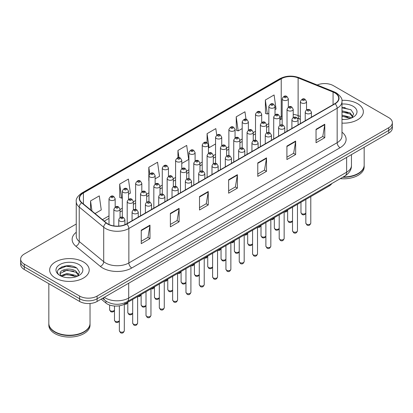<?xml version="1.0" encoding="UTF-8"?>
<svg xmlns="http://www.w3.org/2000/svg" width="413" height="413" viewBox="0 0 413 413"><rect width="100%" height="100%" fill="white"/><g stroke="black" fill="none" stroke-linecap="round" stroke-linejoin="round"><path stroke-width="0.62" d="M300.349 119.352L298.496 118.603A16.479 9.514 0 0 0 297.809 118.34M331.845 183.527A12.359 7.135 180 0 1 329.001 186.082L124.788 303.983A12.359 7.135 180 0 1 105.919 303.034L101.17 299.115M357.555 103.658A19.778 11.419 0 0 0 341.912 100.354A19.778 11.419 0 0 1 357.555 103.658A19.778 11.419 0 0 1 363.347 111.732A19.778 11.419 0 0 0 357.555 103.658M83.411 261.935A19.778 11.419 0 0 0 61.857 259.462A19.778 11.419 0 0 0 49.653 270.009A19.778 11.419 0 0 0 55.445 278.083A19.778 11.419 0 0 0 76.994 280.561A19.778 11.419 0 0 0 89.203 270.009A19.778 11.419 0 0 0 83.411 261.935A19.778 11.419 0 0 0 61.857 259.462A19.778 11.419 0 0 0 49.653 270.009A19.778 11.419 0 0 0 55.445 278.083A19.778 11.419 0 0 0 76.994 280.561A19.778 11.419 0 0 0 89.203 270.009A19.778 11.419 0 0 0 83.411 261.935M334.835 92.894A13.185 7.61 180 0 1 338.696 98.279A13.185 7.61 180 0 1 334.835 103.658L126.528 223.923A13.185 7.61 180 0 1 106.404 222.906L81.929 202.726A13.185 7.61 180 0 1 79.544 198.359A13.185 7.61 180 0 1 83.405 192.974L281.232 78.764A13.185 7.61 180 0 1 298.119 77.912L333.074 92.042A13.185 7.61 180 0 1 334.835 92.894M335.067 92.76A13.515 7.801 0 0 0 333.26 91.887L298.305 77.752A13.515 7.801 0 0 0 281 78.63L83.173 192.84A13.515 7.801 0 0 0 81.66 202.835L106.136 223.015A13.515 7.801 0 0 0 126.76 224.058L335.067 103.792A13.515 7.801 0 0 0 335.067 92.76M76.25 224.022L24.269 254.031A12.359 7.135 0 0 0 20.65 259.075L20.65 264.459A12.359 7.135 0 0 0 24.269 269.503L79.621 301.464L79.621 298.775A12.359 7.135 0 0 0 97.101 298.775L388.731 130.405A12.359 7.135 0 0 0 392.35 125.356A12.359 7.135 0 0 1 388.731 130.405L97.101 298.775A12.359 7.135 0 0 1 79.621 298.775L24.269 266.813L79.621 298.775L79.621 296.08A12.359 7.135 0 0 0 97.101 296.08L388.731 127.71A12.359 7.135 0 0 0 392.35 122.666A12.359 7.135 0 0 0 388.731 117.622L333.379 85.661A12.359 7.135 0 0 0 317.22 85.001M20.65 261.77A12.359 7.135 0 0 0 24.269 266.813A12.359 7.135 0 0 1 20.65 261.77M141.241 230.196L141.241 243.655L149.981 238.606L149.981 225.152L141.241 230.196M141.241 241.264L147.973 237.377L149.945 225.596A3.294 1.905 -120 0 0 149.981 225.152M147.916 237.413L149.981 238.606M170.373 213.376L170.373 226.835L179.113 221.786L179.113 208.333L170.373 213.376M170.373 224.445L177.105 220.557L179.077 208.777A3.294 1.905 -120 0 0 179.113 208.333M177.048 220.594L179.113 221.786M199.51 196.557L199.51 210.016L208.25 204.967L208.25 191.513L199.51 196.557M199.51 207.625L206.242 203.738L208.214 191.957A3.294 1.905 -120 0 0 208.25 191.513M206.18 203.774L208.25 204.967M316.043 129.274L316.043 142.733L324.783 137.689L324.783 124.23L316.043 129.274M316.043 140.348L322.775 136.46L324.747 124.68A3.294 1.905 -120 0 0 324.783 124.23M322.713 136.491L324.783 137.689M286.906 146.099L286.906 159.552L295.646 154.508L295.646 141.05L286.906 146.099M286.906 157.167L293.638 153.28L295.615 141.499A3.294 1.905 -120 0 0 295.646 141.05M293.581 153.311L295.646 154.508M257.774 162.918L257.774 176.372L266.514 171.328L266.514 157.869L257.774 162.918M257.774 173.987L264.506 170.099L266.478 158.318A3.294 1.905 -120 0 0 266.514 157.869M264.449 170.135L266.514 171.328M228.642 179.738L228.642 193.191L237.382 188.147L237.382 174.689L228.642 179.738M228.642 190.806L235.374 186.919L237.346 175.138A3.294 1.905 -120 0 0 237.382 174.689M235.312 186.955L237.382 188.147M341.99 123.115A19.778 11.419 0 0 0 363.347 111.732A19.778 11.419 0 0 1 341.99 123.115M20.65 259.075A12.359 7.135 0 0 0 24.269 264.124L79.621 296.08M128.495 194.224L130.394 193.124L128.422 179.066L119.682 184.11L119.822 197.486M95.042 213.536L101.262 209.943L99.29 195.886L90.55 200.93L90.55 209.83M216.737 135.123L215.823 128.603L207.083 133.652L207.083 142.722C205.287 141.427 203.671 142.16 202.231 144.927A3.092 1.786 180 0 0 203.139 146.187A3.092 1.786 180 0 0 206.505 146.574A3.092 1.786 180 0 0 208.415 144.927L207.083 142.722M246.009 119.269L244.955 111.784L236.215 116.827L236.355 130.203M275.012 109.631L276.065 109.022L274.087 94.964L265.347 100.008L265.492 113.384M155.133 178.839L159.526 176.305L157.554 162.242L148.814 167.291L148.814 180.61M181.772 163.46L188.664 159.485L186.691 145.422L177.951 150.471L177.951 157.725M177.951 150.471L178.958 157.663M207.083 133.652L209.055 147.709L215.555 143.956M209.055 147.709L208.415 147.467M236.215 116.827L238.187 130.89L242.194 128.577M238.187 130.89L236.215 130.152M265.347 100.008L267.325 114.071L268.832 113.198M267.325 114.071L265.347 113.332M148.814 167.291L149.743 173.888M119.682 184.11L121.654 198.168L122.315 197.791M121.654 198.168L119.682 197.435M90.55 200.93L91.96 210.997M71.077 265.926A16.479 9.514 0 0 0 61.429 267.072M345.222 107.648A16.479 9.514 0 0 0 341.99 107.643M79.621 301.464A12.359 7.135 0 0 0 97.101 301.464L388.731 133.094A12.359 7.135 0 0 0 392.35 128.051L392.35 122.666M343.244 176.945A20.598 11.894 0 0 0 358.138 173.465A20.598 11.894 0 0 0 364.173 165.055L364.173 147.271M343.157 176.996A20.397 11.776 0 0 0 357.994 173.548A20.397 11.776 0 0 0 358.066 173.506M342.676 177.27A20.598 11.894 0 0 0 364.173 165.391A20.598 11.894 0 0 0 364.173 165.221M340.297 178.648A20.598 11.894 0 0 0 364.173 166.904L364.173 165.391M341.99 119.347L344.463 119.471M341.99 115.072L350.157 117.225L351.246 118.097M341.99 116.141L350.353 118.428M341.99 110.803L350.157 112.95L352.836 116.647M341.99 111.866L350.157 114.019L352.625 116.925M341.99 119.434A13.433 7.754 0 0 0 353.074 117.22A13.433 7.754 0 0 0 353.074 106.249A13.433 7.754 0 0 0 341.99 104.03M351.566 117.968L353.673 113.833L351.009 109.822L341.99 107.421M341.99 107.839L350.828 109.703M341.99 112.109L347.854 112.842M341.99 116.383L347.854 117.116M83.922 331.784A20.397 11.776 0 0 1 83.849 331.825A20.397 11.776 0 0 1 55.006 331.825L54.862 331.742A20.598 11.894 0 0 0 83.994 331.742A20.598 11.894 0 0 0 90.029 323.333L90.029 303.488M48.827 323.498A20.598 11.894 0 0 0 48.827 323.668A20.598 11.894 0 0 0 54.862 332.078A20.598 11.894 0 0 0 77.308 334.654A20.598 11.894 0 0 0 90.029 323.668A20.598 11.894 0 0 0 90.024 323.498M48.827 323.668L48.827 325.181A20.598 11.894 0 0 0 54.862 333.59A20.598 11.894 0 0 0 77.308 336.167A20.598 11.894 0 0 0 90.029 325.181L90.029 323.668M67.18 277.655L70.318 277.748M61.016 275.688L67.014 273.396L76.013 275.502L77.102 276.374M61.568 276.261L67.014 274.464L76.209 276.705M61.114 276.101L60.148 273.845A9.313 5.379 0 0 0 61.651 276.333M78.687 274.924L76.013 271.227C70.422 267.056 58.92 269.632 60.148 273.845L60.112 273.437M60.174 273.979L60.432 273.282L67.014 270.195L76.013 272.296L78.475 275.203M77.422 276.245L79.523 272.11L76.864 268.099C67.438 261.326 50.685 270.252 60.36 275.729L60.84 276.018M78.924 264.526A13.433 7.754 0 0 0 59.926 264.526A13.433 7.754 0 0 0 59.926 275.497A13.433 7.754 0 0 0 78.924 275.497A13.433 7.754 0 0 0 78.924 264.526M48.827 283.685L48.827 323.333A20.598 11.894 0 0 0 54.862 331.742L55.006 331.825M58.393 269.446L66.281 266.209L76.679 267.98M63.323 271.021L66.281 270.484L73.705 271.119M63.323 275.29L66.281 274.753L73.705 275.394M329.001 185.169L329.001 186.082M105.919 301.025L105.919 303.034M124.788 302.858L124.788 303.983M341.99 132.181A20.598 11.894 180 0 1 340.075 147.73L131.773 267.991A4.12 2.38 60 0 1 128.861 262.947L337.163 142.681A16.479 9.514 0 0 0 341.99 135.954L341.99 101.505A16.479 9.514 180 0 1 337.163 108.232A4.12 2.38 -120 0 0 335.067 103.792M131.773 267.991A20.598 11.894 180 0 1 102.641 267.991A20.598 11.894 180 0 1 100.333 266.406L75.853 246.22A20.598 11.894 180 0 1 76.25 232.266M105.552 262.947A16.479 9.514 0 0 0 128.861 262.947L128.861 228.497A16.479 9.514 180 0 1 103.704 227.227L79.229 207.047A16.479 9.514 180 0 1 76.25 201.59L76.25 236.035A16.479 9.514 0 0 0 79.229 241.491L103.704 261.677A16.479 9.514 0 0 0 105.552 262.947M341.99 101.505C342.542 98.934 340.648 96.059 336.311 92.894L334.143 91.841A4.12 1.931 112 0 0 333.26 91.887M334.143 91.841L299.188 77.711C292.363 75.295 285.884 75.646 279.756 78.759A4.12 2.38 60 0 1 281 78.63M83.173 192.84A4.12 2.38 -120 0 0 81.929 192.974C77.654 196.046 75.76 198.921 76.25 201.59M81.66 202.835A4.12 2.757 129.5 0 0 79.229 207.047L79.229 241.491A4.12 2.757 -50.5 0 1 75.853 246.22M299.188 77.711A4.12 1.931 112 0 0 298.305 77.752M106.136 223.015A4.12 2.757 129.5 0 0 103.704 227.227L103.704 261.677A4.12 2.757 -50.5 0 1 100.333 266.406M126.76 224.058A4.12 2.38 60 0 1 128.861 228.497L337.163 108.232L337.163 142.681A4.12 2.38 60 0 0 340.075 147.73M97.101 296.08L97.101 301.464M388.731 127.71L388.731 133.094M24.269 264.124L24.269 269.503M83.405 192.974L83.405 203.945M333.074 92.042L333.074 104.675M298.119 77.912L298.119 115.588A13.185 7.61 0 0 0 293.209 114.365M300.349 116.492L298.119 115.588A7.419 3.474 -68 0 0 299.59 118.954L297.541 118.263M282.151 115.955A13.185 7.61 0 0 0 281.232 116.44L279.89 117.215M281.232 78.764L281.232 116.44A7.419 4.28 60 0 1 279.89 119.713L282.151 118.712M268.832 123.601L266.571 124.907M255.513 131.288L253.252 132.594M242.194 138.98L239.927 140.286M228.874 146.672L226.608 147.978M215.555 154.359L213.289 155.665M202.231 162.051L199.969 163.357M188.911 169.738L186.65 171.044M175.592 177.43L173.331 178.736M162.273 185.122L160.012 186.428M148.954 192.809L146.692 194.115M135.634 200.501L133.373 201.807M122.315 208.193L120.049 209.499M108.996 215.88L102.46 219.654M228.642 180.161L237.346 175.138M257.774 163.341L266.478 158.318M286.906 146.522L295.615 141.499M316.043 129.703L324.747 124.68M199.51 196.986L208.214 191.957M170.373 213.805L179.077 208.777M141.241 230.624L149.945 225.596M104.298 297.308A16.479 9.514 0 0 0 105.408 298.016A16.479 9.514 0 0 0 128.711 298.016L346.631 172.2A16.479 9.514 0 0 0 351.458 165.474C351.582 169.562 349.403 173.062 344.927 175.974L127.008 301.789A8.239 4.76 60 0 0 128.711 298.016L128.711 283.215M346.631 157.399L346.631 172.2A8.239 4.76 60 0 1 344.927 175.974M103.632 297.696A8.239 5.514 129.5 0 0 105.067 300.375L102.563 298.31M310.788 223.118C309.972 225.343 308.707 225.994 306.993 225.075L305.842 223.118A2.473 1.425 0 0 0 306.57 224.13A2.473 1.425 0 0 0 309.26 224.44A2.473 1.425 0 0 0 310.788 223.118L310.788 196.598M306.131 113.368A3.092 1.786 180 0 1 305.228 112.109C306.018 109.569 307.633 108.836 310.075 109.899L311.407 112.109A3.092 1.786 180 0 1 309.497 113.756A3.092 1.786 180 0 1 306.131 113.368M309.043 110.003A1.032 0.594 0 0 0 307.587 110.003A1.032 0.594 0 0 0 307.587 110.844A1.032 0.594 0 0 0 309.043 110.844A1.032 0.594 0 0 0 309.043 110.003M305.842 213.154L304.902 214.476L303.447 214.915L302.12 214.569L300.969 212.612A2.473 1.425 0 0 0 301.691 213.624A2.473 1.425 0 0 0 304.113 213.986A2.473 1.425 0 0 0 305.842 212.943M306.529 109.92L306.529 101.603A3.092 1.786 180 0 1 304.624 103.25A3.092 1.786 180 0 1 301.253 102.863A3.092 1.786 180 0 1 300.349 101.603L300.349 123.57M302.708 100.338A1.032 0.594 0 0 0 304.169 100.338A1.032 0.594 0 0 0 304.169 99.497A1.032 0.594 0 0 0 302.708 99.497A1.032 0.594 0 0 0 302.708 100.338M285.46 211.219A2.473 1.425 0 0 0 287.649 210.129M288.331 107.101L288.331 98.784A3.092 1.786 180 0 1 286.426 100.431A3.092 1.786 180 0 1 283.055 100.044A3.092 1.786 180 0 1 282.151 98.784L282.151 124.86M284.516 97.525A1.032 0.594 0 0 0 285.972 97.525A1.032 0.594 0 0 0 285.972 96.683A1.032 0.594 0 0 0 284.516 96.683A1.032 0.594 0 0 0 284.516 97.525M297.468 230.81C296.653 233.035 295.388 233.686 293.674 232.762L292.523 230.81A2.473 1.425 0 0 0 293.245 231.822A2.473 1.425 0 0 0 295.94 232.127A2.473 1.425 0 0 0 297.468 230.81L297.468 204.285M292.812 121.055A3.092 1.786 180 0 1 291.903 119.796C292.693 117.261 294.314 116.528 296.756 117.591L298.088 119.796A3.092 1.786 180 0 1 296.178 121.443A3.092 1.786 180 0 1 292.812 121.055M295.723 117.695A1.032 0.594 0 0 0 294.268 117.695A1.032 0.594 0 0 0 294.268 118.536A1.032 0.594 0 0 0 295.723 118.536A1.032 0.594 0 0 0 295.723 117.695M284.149 238.502C283.333 240.722 282.069 241.373 280.355 240.454L279.203 238.502A2.473 1.425 0 0 0 279.926 239.509A2.473 1.425 0 0 0 282.621 239.819A2.473 1.425 0 0 0 284.149 238.502L284.149 211.977M279.493 128.748A3.092 1.786 180 0 1 278.584 127.488C279.374 124.953 280.99 124.215 283.437 125.284L284.764 127.488A3.092 1.786 180 0 1 282.859 129.135A3.092 1.786 180 0 1 279.493 128.748M282.404 125.382A1.032 0.594 0 0 0 280.948 125.382A1.032 0.594 0 0 0 280.948 126.223A1.032 0.594 0 0 0 282.404 126.223A1.032 0.594 0 0 0 282.404 125.382M270.83 246.189C270.014 248.414 268.749 249.065 267.035 248.141L265.884 246.189A2.473 1.425 0 0 0 266.607 247.201A2.473 1.425 0 0 0 269.302 247.511A2.473 1.425 0 0 0 270.83 246.189L270.83 219.67M266.173 136.44A3.092 1.786 180 0 1 265.265 135.175C266.055 132.64 267.67 131.907 270.112 132.971L271.444 135.175A3.092 1.786 180 0 1 269.539 136.827A3.092 1.786 180 0 1 266.173 136.44M269.085 133.074A1.032 0.594 0 0 0 267.629 133.074A1.032 0.594 0 0 0 267.629 133.915A1.032 0.594 0 0 0 269.085 133.915A1.032 0.594 0 0 0 269.085 133.074M257.511 253.881C256.695 256.106 255.43 256.757 253.716 255.833L252.565 253.881A2.473 1.425 0 0 0 253.288 254.888A2.473 1.425 0 0 0 255.983 255.198A2.473 1.425 0 0 0 257.511 253.881L257.511 227.356M252.849 144.127A3.092 1.786 180 0 1 251.945 142.867C252.735 140.332 254.351 139.599 256.793 140.663L258.125 142.867A3.092 1.786 180 0 1 256.22 144.514A3.092 1.786 180 0 1 252.849 144.127M255.766 140.766A1.032 0.594 0 0 0 254.31 140.766A1.032 0.594 0 0 0 254.31 141.607A1.032 0.594 0 0 0 255.766 141.607A1.032 0.594 0 0 0 255.766 140.766M292.523 220.841L291.583 222.168L290.127 222.602L288.795 222.256L287.649 220.305A2.473 1.425 0 0 0 288.372 221.316A2.473 1.425 0 0 0 290.793 221.678A2.473 1.425 0 0 0 292.523 220.635M293.209 117.607L293.209 109.29A3.092 1.786 180 0 1 291.299 110.937A3.092 1.786 180 0 1 287.933 110.55A3.092 1.786 180 0 1 287.03 109.29L287.03 131.257M289.389 108.03A1.032 0.594 0 0 0 290.845 108.03A1.032 0.594 0 0 0 290.845 107.189A1.032 0.594 0 0 0 289.389 107.189A1.032 0.594 0 0 0 289.389 108.03M279.203 228.534L278.264 229.86L276.803 230.294L275.476 229.948L274.325 227.997A2.473 1.425 0 0 0 275.053 229.003A2.473 1.425 0 0 0 277.474 229.37A2.473 1.425 0 0 0 279.203 228.327M279.89 125.299L279.89 116.982A3.092 1.786 180 0 1 277.98 118.629A3.092 1.786 180 0 1 274.614 118.242A3.092 1.786 180 0 1 273.711 116.982L273.711 138.949M276.07 115.717A1.032 0.594 0 0 0 277.526 115.717A1.032 0.594 0 0 0 277.526 114.876A1.032 0.594 0 0 0 276.07 114.876A1.032 0.594 0 0 0 276.07 115.717M265.884 236.226L264.94 237.547L263.484 237.981L262.157 237.635L261.006 235.684A2.473 1.425 0 0 0 261.734 236.695A2.473 1.425 0 0 0 264.155 237.057A2.473 1.425 0 0 0 265.884 236.014M266.571 132.991L266.571 124.669A3.092 1.786 180 0 1 264.661 126.321A3.092 1.786 180 0 1 261.295 125.934A3.092 1.786 180 0 1 260.391 124.669L260.391 146.641M262.751 123.41A1.032 0.594 0 0 0 264.206 123.41A1.032 0.594 0 0 0 264.206 122.568A1.032 0.594 0 0 0 262.751 122.568A1.032 0.594 0 0 0 262.751 123.41M272.141 218.911A2.473 1.425 0 0 0 274.325 217.821M275.012 114.793L275.012 106.477A3.092 1.786 180 0 1 273.107 108.123A3.092 1.786 180 0 1 269.735 107.736A3.092 1.786 180 0 1 268.832 106.477L268.832 132.552M271.191 105.212A1.032 0.594 0 0 0 272.652 105.212A1.032 0.594 0 0 0 272.652 104.37A1.032 0.594 0 0 0 271.191 104.37A1.032 0.594 0 0 0 271.191 105.212M258.817 226.603A2.473 1.425 0 0 0 261.006 225.508M261.692 122.485L261.692 114.164A3.092 1.786 180 0 1 259.787 115.816A3.092 1.786 180 0 1 256.416 115.428A3.092 1.786 180 0 1 255.513 114.164L255.513 140.239M257.872 112.904A1.032 0.594 0 0 0 259.333 112.904A1.032 0.594 0 0 0 259.333 112.062A1.032 0.594 0 0 0 257.872 112.062A1.032 0.594 0 0 0 257.872 112.904M245.498 234.29A2.473 1.425 0 0 0 247.686 233.2M248.373 130.172L248.373 121.856A3.092 1.786 180 0 1 246.463 123.502A3.092 1.786 180 0 1 243.097 123.115A3.092 1.786 180 0 1 242.194 121.856L242.194 147.931M244.553 120.596A1.032 0.594 0 0 0 246.009 120.596A1.032 0.594 0 0 0 246.009 119.755A1.032 0.594 0 0 0 244.553 119.755A1.032 0.594 0 0 0 244.553 120.596M232.178 241.982A2.473 1.425 0 0 0 234.367 240.887M235.054 137.865L235.054 129.548A3.092 1.786 180 0 1 233.144 131.195A3.092 1.786 180 0 1 229.778 130.807A3.092 1.786 180 0 1 228.874 129.548L228.874 155.624M231.234 128.283A1.032 0.594 0 0 0 232.689 128.283A1.032 0.594 0 0 0 232.689 127.441A1.032 0.594 0 0 0 231.234 127.441A1.032 0.594 0 0 0 231.234 128.283M252.565 243.913L251.62 245.239L250.164 245.673L248.838 245.327L247.686 243.376A2.473 1.425 0 0 0 248.409 244.382A2.473 1.425 0 0 0 250.83 244.749A2.473 1.425 0 0 0 252.565 243.706M253.252 140.678L253.252 132.361A3.092 1.786 180 0 1 251.341 134.008A3.092 1.786 180 0 1 247.976 133.621A3.092 1.786 180 0 1 247.067 132.361L247.067 154.328M249.431 131.102A1.032 0.594 0 0 0 250.887 131.102A1.032 0.594 0 0 0 250.887 130.26A1.032 0.594 0 0 0 249.431 130.26A1.032 0.594 0 0 0 249.431 131.102M244.186 261.568C243.376 263.793 242.111 264.444 240.397 263.525L239.246 261.568A2.473 1.425 0 0 0 239.968 262.58A2.473 1.425 0 0 0 242.663 262.89A2.473 1.425 0 0 0 244.186 261.568L244.186 235.049M239.53 151.819A3.092 1.786 180 0 1 238.626 150.559C239.416 148.019 241.032 147.286 243.474 148.355L244.806 150.559A3.092 1.786 180 0 1 242.901 152.206A3.092 1.786 180 0 1 239.53 151.819M242.446 148.453A1.032 0.594 0 0 0 240.991 148.453A1.032 0.594 0 0 0 240.991 149.294A1.032 0.594 0 0 0 242.446 149.294A1.032 0.594 0 0 0 242.446 148.453M230.867 269.261C230.056 271.486 228.792 272.136 227.078 271.212L225.926 269.261A2.473 1.425 0 0 0 226.649 270.272A2.473 1.425 0 0 0 229.344 270.582A2.473 1.425 0 0 0 230.867 269.261L230.867 242.736M226.21 159.511A3.092 1.786 180 0 1 225.307 158.246C226.097 155.711 227.713 154.978 230.155 156.042L231.486 158.246A3.092 1.786 180 0 1 229.582 159.893A3.092 1.786 180 0 1 226.21 159.511M229.127 156.145A1.032 0.594 0 0 0 227.666 156.145A1.032 0.594 0 0 0 227.666 156.986A1.032 0.594 0 0 0 229.127 156.986A1.032 0.594 0 0 0 229.127 156.145M217.548 276.953C216.737 279.173 215.472 279.823 213.753 278.904L212.607 276.953A2.473 1.425 0 0 0 213.33 277.959A2.473 1.425 0 0 0 216.025 278.269A2.473 1.425 0 0 0 217.548 276.953L217.548 250.428M212.891 167.198A3.092 1.786 180 0 1 211.988 165.938C212.778 163.403 214.393 162.665 216.835 163.734L218.167 165.938A3.092 1.786 180 0 1 216.257 167.585A3.092 1.786 180 0 1 212.891 167.198M215.803 163.837A1.032 0.594 0 0 0 214.347 163.837A1.032 0.594 0 0 0 214.347 164.673A1.032 0.594 0 0 0 215.803 164.673A1.032 0.594 0 0 0 215.803 163.837M204.228 284.64C203.413 286.865 202.153 287.515 200.434 286.591L199.283 284.64A2.473 1.425 0 0 0 200.011 285.651A2.473 1.425 0 0 0 202.706 285.961A2.473 1.425 0 0 0 204.228 284.64L204.228 258.12M199.572 174.89A3.092 1.786 180 0 1 198.668 173.625C199.458 171.09 201.074 170.357 203.516 171.421L204.848 173.625A3.092 1.786 180 0 1 202.938 175.277A3.092 1.786 180 0 1 199.572 174.89M202.484 171.524A1.032 0.594 0 0 0 201.028 171.524A1.032 0.594 0 0 0 201.028 172.366A1.032 0.594 0 0 0 202.484 172.366A1.032 0.594 0 0 0 202.484 171.524M239.246 251.605L238.301 252.932L236.845 253.365L235.518 253.019L234.367 251.063A2.473 1.425 0 0 0 235.09 252.075A2.473 1.425 0 0 0 237.511 252.436A2.473 1.425 0 0 0 239.246 251.393M239.927 148.37L239.927 140.053A3.092 1.786 180 0 1 238.022 141.7A3.092 1.786 180 0 1 234.656 141.313A3.092 1.786 180 0 1 233.748 140.053L233.748 162.02M236.112 138.789A1.032 0.594 0 0 0 237.568 138.789A1.032 0.594 0 0 0 237.568 137.947A1.032 0.594 0 0 0 236.112 137.947A1.032 0.594 0 0 0 236.112 138.789M225.926 259.297L224.982 260.618L223.526 261.052L222.199 260.706L221.048 258.755A2.473 1.425 0 0 0 221.771 259.767A2.473 1.425 0 0 0 224.192 260.128A2.473 1.425 0 0 0 225.926 259.085M226.608 156.057L226.608 147.74A3.092 1.786 180 0 1 224.703 149.387A3.092 1.786 180 0 1 221.337 149.005A3.092 1.786 180 0 1 220.428 147.74L220.428 169.707M222.793 146.481A1.032 0.594 0 0 0 224.249 146.481A1.032 0.594 0 0 0 224.249 145.639A1.032 0.594 0 0 0 222.793 145.639A1.032 0.594 0 0 0 222.793 146.481M212.607 266.984L211.662 268.311L210.207 268.744L208.88 268.398L207.729 266.447A2.473 1.425 0 0 0 208.451 267.454A2.473 1.425 0 0 0 210.873 267.82A2.473 1.425 0 0 0 212.607 266.777M213.289 163.749L213.289 155.433A3.092 1.786 180 0 1 211.384 157.079A3.092 1.786 180 0 1 208.013 156.692A3.092 1.786 180 0 1 207.109 155.433L207.109 177.399M209.474 154.168A1.032 0.594 0 0 0 210.929 154.168A1.032 0.594 0 0 0 210.929 153.331A1.032 0.594 0 0 0 209.474 153.331A1.032 0.594 0 0 0 209.474 154.168M199.283 274.676L198.343 275.998L196.887 276.431L195.561 276.085L194.409 274.134A2.473 1.425 0 0 0 195.132 275.146A2.473 1.425 0 0 0 197.553 275.507A2.473 1.425 0 0 0 199.283 274.464M199.969 171.441L199.969 163.12A3.092 1.786 180 0 1 198.064 164.772A3.092 1.786 180 0 1 194.693 164.384A3.092 1.786 180 0 1 193.79 163.12L193.79 185.091M196.154 161.86A1.032 0.594 0 0 0 197.61 161.86A1.032 0.594 0 0 0 197.61 161.018A1.032 0.594 0 0 0 196.154 161.018A1.032 0.594 0 0 0 196.154 161.86M218.859 249.669A2.473 1.425 0 0 0 221.048 248.58M221.735 145.552L221.735 137.235A3.092 1.786 180 0 1 219.824 138.882A3.092 1.786 180 0 1 216.458 138.5A3.092 1.786 180 0 1 215.555 137.235L215.555 163.311M217.914 135.975A1.032 0.594 0 0 0 219.37 135.975A1.032 0.594 0 0 0 219.37 135.134A1.032 0.594 0 0 0 217.914 135.134A1.032 0.594 0 0 0 217.914 135.975M205.54 257.361A2.473 1.425 0 0 0 207.729 256.272M204.595 143.662A1.032 0.594 0 0 0 206.051 143.662A1.032 0.594 0 0 0 206.051 142.821A1.032 0.594 0 0 0 204.595 142.821A1.032 0.594 0 0 0 204.595 143.662M192.221 265.053A2.473 1.425 0 0 0 194.409 263.959M195.091 160.936L195.091 152.614A3.092 1.786 180 0 1 193.186 154.266A3.092 1.786 180 0 1 189.82 153.879A3.092 1.786 180 0 1 188.911 152.614L188.911 178.695M191.276 151.354A1.032 0.594 0 0 0 192.732 151.354A1.032 0.594 0 0 0 192.732 150.513A1.032 0.594 0 0 0 191.276 150.513A1.032 0.594 0 0 0 191.276 151.354M190.909 292.332C190.094 294.557 188.829 295.207 187.115 294.283L185.964 292.332A2.473 1.425 0 0 0 186.691 293.338A2.473 1.425 0 0 0 189.381 293.648A2.473 1.425 0 0 0 190.909 292.332L190.909 265.807M186.253 182.577A3.092 1.786 180 0 1 185.349 181.317C186.139 178.783 187.755 178.049 190.197 179.113L191.529 181.317A3.092 1.786 180 0 1 189.619 182.964A3.092 1.786 180 0 1 186.253 182.577M189.164 179.216A1.032 0.594 0 0 0 187.709 179.216A1.032 0.594 0 0 0 187.709 180.058A1.032 0.594 0 0 0 189.164 180.058A1.032 0.594 0 0 0 189.164 179.216M177.59 300.024C176.774 302.244 175.51 302.894 173.796 301.975L172.644 300.024A2.473 1.425 0 0 0 173.367 301.031A2.473 1.425 0 0 0 176.062 301.34A2.473 1.425 0 0 0 177.59 300.024L177.59 273.499M172.933 190.269A3.092 1.786 180 0 1 172.025 189.009C172.815 186.475 174.436 185.736 176.878 186.805L178.209 189.009A3.092 1.786 180 0 1 176.299 190.656A3.092 1.786 180 0 1 172.933 190.269M175.845 186.903A1.032 0.594 0 0 0 174.389 186.903A1.032 0.594 0 0 0 174.389 187.745A1.032 0.594 0 0 0 175.845 187.745A1.032 0.594 0 0 0 175.845 186.903M164.271 307.711C163.455 309.936 162.19 310.586 160.476 309.662L159.325 307.711A2.473 1.425 0 0 0 160.048 308.723A2.473 1.425 0 0 0 162.743 309.032A2.473 1.425 0 0 0 164.271 307.711L164.271 281.186M159.614 197.961A3.092 1.786 180 0 1 158.706 196.696C159.495 194.162 161.111 193.429 163.558 194.492L164.89 196.696A3.092 1.786 180 0 1 162.98 198.348A3.092 1.786 180 0 1 159.614 197.961M162.526 194.595A1.032 0.594 0 0 0 161.07 194.595A1.032 0.594 0 0 0 161.07 195.437A1.032 0.594 0 0 0 162.526 195.437A1.032 0.594 0 0 0 162.526 194.595M150.951 315.403C150.136 317.623 148.871 318.278 147.157 317.354L146.006 315.403A2.473 1.425 0 0 0 146.729 316.41A2.473 1.425 0 0 0 149.423 316.719A2.473 1.425 0 0 0 150.951 315.403L150.951 288.878M146.295 205.648A3.092 1.786 180 0 1 145.386 204.389C146.176 201.854 147.792 201.116 150.234 202.184L151.566 204.389A3.092 1.786 180 0 1 149.661 206.035A3.092 1.786 180 0 1 146.295 205.648M149.207 202.287A1.032 0.594 0 0 0 147.751 202.287A1.032 0.594 0 0 0 147.751 203.129A1.032 0.594 0 0 0 149.207 203.129A1.032 0.594 0 0 0 149.207 202.287M137.632 323.09C136.817 325.315 135.552 325.965 133.838 325.046L132.687 323.09A2.473 1.425 0 0 0 133.409 324.102A2.473 1.425 0 0 0 136.104 324.411A2.473 1.425 0 0 0 137.632 323.09L137.632 296.57M132.971 213.34A3.092 1.786 180 0 1 132.067 212.076C132.857 209.541 134.473 208.808 136.915 209.871L138.247 212.076A3.092 1.786 180 0 1 136.342 213.727A3.092 1.786 180 0 1 132.971 213.34M135.887 209.974A1.032 0.594 0 0 0 134.431 209.974A1.032 0.594 0 0 0 134.431 210.816A1.032 0.594 0 0 0 135.887 210.816A1.032 0.594 0 0 0 135.887 209.974M124.308 330.782C123.497 333.007 122.233 333.658 120.519 332.733L119.367 330.782A2.473 1.425 0 0 0 120.09 331.789A2.473 1.425 0 0 0 122.785 332.098A2.473 1.425 0 0 0 124.308 330.782L124.308 304.247M119.651 221.027A3.092 1.786 180 0 1 118.748 219.768C119.538 217.233 121.154 216.5 123.595 217.563L124.927 219.768A3.092 1.786 180 0 1 123.022 221.414A3.092 1.786 180 0 1 119.651 221.027M122.568 217.666A1.032 0.594 0 0 0 121.112 217.666A1.032 0.594 0 0 0 121.112 218.508A1.032 0.594 0 0 0 122.568 218.508A1.032 0.594 0 0 0 122.568 217.666M185.964 282.363L185.024 283.69L183.568 284.123L182.241 283.777L181.09 281.826A2.473 1.425 0 0 0 181.813 282.833A2.473 1.425 0 0 0 184.234 283.199A2.473 1.425 0 0 0 185.964 282.156M186.65 179.128L186.65 170.812A3.092 1.786 180 0 1 184.745 172.458A3.092 1.786 180 0 1 181.374 172.071A3.092 1.786 180 0 1 180.471 170.812L180.471 192.778M182.83 169.552A1.032 0.594 0 0 0 184.291 169.552A1.032 0.594 0 0 0 184.291 168.71A1.032 0.594 0 0 0 182.83 168.71A1.032 0.594 0 0 0 182.83 169.552M172.644 290.055L171.705 291.382L170.249 291.815L168.917 291.47L167.771 289.518A2.473 1.425 0 0 0 168.494 290.525A2.473 1.425 0 0 0 170.915 290.891A2.473 1.425 0 0 0 172.644 289.849M173.331 186.821L173.331 178.504A3.092 1.786 180 0 1 171.421 180.151A3.092 1.786 180 0 1 168.055 179.763A3.092 1.786 180 0 1 167.151 178.504L167.151 200.47M169.511 177.239A1.032 0.594 0 0 0 170.967 177.239A1.032 0.594 0 0 0 170.967 176.397A1.032 0.594 0 0 0 169.511 176.397A1.032 0.594 0 0 0 169.511 177.239M159.325 297.747L158.386 299.069L156.925 299.502L155.598 299.157L154.447 297.205A2.473 1.425 0 0 0 155.174 298.217A2.473 1.425 0 0 0 157.596 298.578A2.473 1.425 0 0 0 159.325 297.536M160.012 194.508L160.012 186.191A3.092 1.786 180 0 1 158.102 187.843A3.092 1.786 180 0 1 154.736 187.456A3.092 1.786 180 0 1 153.832 186.191L153.832 208.162M156.191 184.931A1.032 0.594 0 0 0 157.647 184.931A1.032 0.594 0 0 0 157.647 184.09A1.032 0.594 0 0 0 156.191 184.09A1.032 0.594 0 0 0 156.191 184.931M146.006 305.434L145.066 306.761L143.605 307.195L142.279 306.849L141.127 304.897A2.473 1.425 0 0 0 141.855 305.904A2.473 1.425 0 0 0 144.276 306.27A2.473 1.425 0 0 0 146.006 305.228M146.692 202.2L146.692 193.883A3.092 1.786 180 0 1 144.782 195.53A3.092 1.786 180 0 1 141.416 195.142A3.092 1.786 180 0 1 140.513 193.883L140.513 215.849M142.872 192.618A1.032 0.594 0 0 0 144.328 192.618A1.032 0.594 0 0 0 144.328 191.782A1.032 0.594 0 0 0 142.872 191.782A1.032 0.594 0 0 0 142.872 192.618M132.687 313.126L131.742 314.448L130.286 314.882L128.959 314.541L127.808 312.584A2.473 1.425 0 0 0 128.531 313.596A2.473 1.425 0 0 0 130.952 313.957A2.473 1.425 0 0 0 132.687 312.915M133.373 209.892L133.373 201.57A3.092 1.786 180 0 1 131.463 203.222A3.092 1.786 180 0 1 128.097 202.835A3.092 1.786 180 0 1 127.189 201.57L127.189 223.541M129.553 200.31A1.032 0.594 0 0 0 131.009 200.31A1.032 0.594 0 0 0 131.009 199.469A1.032 0.594 0 0 0 129.553 199.469A1.032 0.594 0 0 0 129.553 200.31M119.367 320.813L118.423 322.14L116.967 322.574L115.64 322.228L114.489 320.276A2.473 1.425 0 0 0 115.212 321.283A2.473 1.425 0 0 0 117.633 321.65A2.473 1.425 0 0 0 119.367 320.607M120.049 217.579L120.049 209.262A3.092 1.786 180 0 1 118.144 210.909A3.092 1.786 180 0 1 114.778 210.522A3.092 1.786 180 0 1 113.869 209.262L113.869 225.906M116.234 208.002A1.032 0.594 0 0 0 117.69 208.002A1.032 0.594 0 0 0 117.69 207.161A1.032 0.594 0 0 0 116.234 207.161A1.032 0.594 0 0 0 116.234 208.002M178.901 272.74A2.473 1.425 0 0 0 181.09 271.651M181.772 168.623L181.772 160.306A3.092 1.786 180 0 1 179.867 161.953A3.092 1.786 180 0 1 176.501 161.566A3.092 1.786 180 0 1 175.592 160.306L175.592 186.382M177.957 159.046A1.032 0.594 0 0 0 179.412 159.046A1.032 0.594 0 0 0 179.412 158.205A1.032 0.594 0 0 0 177.957 158.205A1.032 0.594 0 0 0 177.957 159.046M165.582 280.432A2.473 1.425 0 0 0 167.771 279.343M168.452 176.315L168.452 167.998A3.092 1.786 180 0 1 166.547 169.645A3.092 1.786 180 0 1 163.176 169.258A3.092 1.786 180 0 1 162.273 167.998L162.273 194.074M164.637 166.733A1.032 0.594 0 0 0 166.093 166.733A1.032 0.594 0 0 0 166.093 165.892A1.032 0.594 0 0 0 164.637 165.892A1.032 0.594 0 0 0 164.637 166.733M152.263 288.124A2.473 1.425 0 0 0 154.447 287.03M155.133 184.002L155.133 175.685A3.092 1.786 180 0 1 153.228 177.332A3.092 1.786 180 0 1 149.857 176.95A3.092 1.786 180 0 1 148.954 175.685L148.954 201.761M151.313 174.425A1.032 0.594 0 0 0 152.774 174.425A1.032 0.594 0 0 0 152.774 173.584A1.032 0.594 0 0 0 151.313 173.584A1.032 0.594 0 0 0 151.313 174.425M138.938 295.811A2.473 1.425 0 0 0 141.127 294.722M141.814 191.694L141.814 183.377A3.092 1.786 180 0 1 139.909 185.024A3.092 1.786 180 0 1 136.538 184.637A3.092 1.786 180 0 1 135.634 183.377L135.634 209.453M137.994 182.112A1.032 0.594 0 0 0 139.455 182.112A1.032 0.594 0 0 0 139.455 181.276A1.032 0.594 0 0 0 137.994 181.276A1.032 0.594 0 0 0 137.994 182.112M125.619 303.503A2.473 1.425 0 0 0 127.808 302.409M128.495 199.386L128.495 191.064A3.092 1.786 180 0 1 126.584 192.716A3.092 1.786 180 0 1 123.219 192.329A3.092 1.786 180 0 1 122.315 191.064L122.315 217.145M124.674 189.804A1.032 0.594 0 0 0 126.13 189.804A1.032 0.594 0 0 0 126.13 188.963A1.032 0.594 0 0 0 124.674 188.963A1.032 0.594 0 0 0 124.674 189.804M114.489 310.308L113.549 311.634L112.088 312.068L110.761 311.722L109.61 309.771A2.473 1.425 0 0 0 110.338 310.777A2.473 1.425 0 0 0 112.759 311.144A2.473 1.425 0 0 0 114.489 310.101M115.175 207.073L115.175 198.756A3.092 1.786 180 0 1 113.265 200.403A3.092 1.786 180 0 1 109.899 200.016A3.092 1.786 180 0 1 108.996 198.756L108.996 224.496M111.355 197.497A1.032 0.594 0 0 0 112.811 197.497A1.032 0.594 0 0 0 112.811 196.655A1.032 0.594 0 0 0 111.355 196.655A1.032 0.594 0 0 0 111.355 197.497M279.756 78.759L81.929 192.974M268.832 126.11L266.571 127.416M255.513 133.797L253.252 135.103M242.194 141.489L239.927 142.795M228.874 149.176L226.608 150.487M215.555 156.868L213.289 158.174M202.231 164.56L199.969 165.866M188.911 172.247L186.65 173.553M175.592 179.939L173.331 181.245M162.273 187.631L160.012 188.937M148.954 195.318L146.692 196.624M135.634 203.01L133.373 204.316M122.315 210.697L120.049 212.003M108.996 218.389L104.252 221.131M300.349 119.264L299.59 118.954M127.008 301.789C120.374 305.119 113.745 305.119 107.112 301.789L105.067 300.375M351.458 165.474L351.458 154.612M305.842 223.118L305.842 199.453M305.228 120.751L305.228 112.109M311.407 117.184L311.407 112.109M306.529 101.603L305.197 99.394C303.405 98.103 301.789 98.836 300.349 101.603M300.969 212.612L300.969 202.267M287.649 210.336L286.044 211.977L284.258 211.915M288.331 98.784L286.999 96.58C285.207 95.284 283.592 96.022 282.151 98.784M292.523 230.81L292.523 207.14M291.903 128.443L291.903 119.796M298.088 124.876L298.088 119.796M279.203 238.502L279.203 214.832M278.584 136.135L278.584 127.488M284.764 132.563L284.764 127.488M265.884 246.189L265.884 222.524M265.265 143.822L265.265 135.175M271.444 140.255L271.444 135.175M252.565 253.881L252.565 230.211M251.945 151.514L251.945 142.867M258.125 147.947L258.125 142.867M293.209 109.29L291.877 107.086C290.086 105.79 288.47 106.528 287.03 109.29M287.649 220.305L287.649 209.959M279.89 116.982L278.558 114.778C276.767 113.482 275.151 114.215 273.711 116.982M274.325 227.997L274.325 217.646M266.571 124.669L265.239 122.465C263.448 121.174 261.827 121.907 260.391 124.669M261.006 235.684L261.006 225.338M274.325 218.028L272.725 219.67L270.938 219.602M275.012 106.477L273.68 104.272C271.888 102.976 270.272 103.709 268.832 106.477M261.006 225.72L259.405 227.356L257.619 227.295M261.692 114.164L260.36 111.959C258.569 110.669 256.953 111.402 255.513 114.164M247.686 233.407L246.086 235.049L244.3 234.982M248.373 121.856L247.041 119.651C245.25 118.355 243.634 119.094 242.194 121.856M234.367 241.099L232.767 242.736L230.981 242.674M235.054 129.548L233.722 127.343C231.93 126.048 230.315 126.781 228.874 129.548M253.252 132.361L251.92 130.157C250.123 128.861 248.507 129.599 247.067 132.361M247.686 243.376L247.686 233.03M239.246 261.568L239.246 237.903M238.626 159.201L238.626 150.559M244.806 155.634L244.806 150.559M225.926 269.261L225.926 245.59M225.307 166.893L225.307 158.246M231.486 163.326L231.486 158.246M212.607 276.953L212.607 253.283M211.988 174.585L211.988 165.938M218.167 171.018L218.167 165.938M199.283 284.64L199.283 260.975M198.668 182.272L198.668 173.625M204.848 178.705L204.848 173.625M239.927 140.053L238.6 137.849C236.804 136.553 235.188 137.286 233.748 140.053M234.367 251.063L234.367 240.717M226.608 147.74L225.276 145.536C223.485 144.24 221.869 144.978 220.428 147.74M221.048 258.755L221.048 248.409M213.289 155.433L211.957 153.228C210.165 151.932 208.55 152.665 207.109 155.433M207.729 266.447L207.729 256.096M199.969 163.12L198.638 160.915C196.846 159.624 195.23 160.358 193.79 163.12M194.409 274.134L194.409 263.788M221.048 248.791L219.442 250.428L217.661 250.366M221.735 137.235L220.403 135.03C218.611 133.735 216.99 134.473 215.555 137.235M207.729 256.478L206.123 258.12L204.342 258.053M208.415 153.244L208.415 144.927M202.231 171.003L202.231 144.927M194.409 264.17L192.804 265.807L191.018 265.745M195.091 152.614L193.764 150.409C191.968 149.119 190.352 149.852 188.911 152.614M185.964 292.332L185.964 268.662M185.349 189.965L185.349 181.317M191.529 186.397L191.529 181.317M172.644 300.024L172.644 276.354M172.025 197.657L172.025 189.009M178.209 194.084L178.209 189.009M159.325 307.711L159.325 284.041M158.706 205.344L158.706 196.696M164.89 201.776L164.89 196.696M146.006 315.403L146.006 291.733M145.386 213.036L145.386 204.389M151.566 209.468L151.566 204.389M132.687 323.09L132.687 299.425M132.067 220.723L132.067 212.076M138.247 217.155L138.247 212.076M119.367 330.782L119.367 305.811M118.748 226.102L118.748 219.768M124.927 224.708L124.927 219.768M186.65 170.812L185.318 168.607C183.527 167.311 181.911 168.05 180.471 170.812M181.09 281.826L181.09 271.48M173.331 178.504L171.999 176.299C170.208 175.004 168.592 175.737 167.151 178.504M167.771 289.518L167.771 279.167M160.012 186.191L158.68 183.986C156.888 182.696 155.273 183.429 153.832 186.191M154.447 297.205L154.447 286.859M146.692 193.883L145.361 191.678C143.569 190.383 141.948 191.116 140.513 193.883M141.127 304.897L141.127 294.546M133.373 201.57L132.041 199.365C130.245 198.075 128.629 198.808 127.189 201.57M127.808 312.584L127.808 302.239M120.049 209.262L118.722 207.058C116.925 205.762 115.31 206.5 113.869 209.262M114.489 320.276L114.489 306.018M181.09 271.857L179.485 273.499L177.698 273.437M181.772 160.306L180.44 158.102C178.648 156.806 177.032 157.544 175.592 160.306M167.771 279.549L166.165 281.186L164.379 281.124M168.452 167.998L167.12 165.794C165.329 164.498 163.713 165.231 162.273 167.998M154.447 287.241L152.846 288.878L151.06 288.816M155.133 175.685L153.801 173.481C152.01 172.185 150.394 172.923 148.954 175.685M141.127 294.928L139.527 296.57L137.741 296.503M141.814 183.377L140.482 181.173C138.691 179.877 137.075 180.61 135.634 183.377M127.808 302.621L126.208 304.257L124.411 304.19M128.495 191.064L127.163 188.86C125.371 187.569 123.755 188.302 122.315 191.064M115.175 198.756L113.843 196.552C112.052 195.256 110.436 195.994 108.996 198.756M109.61 309.771L109.61 305.031"/></g></svg>
